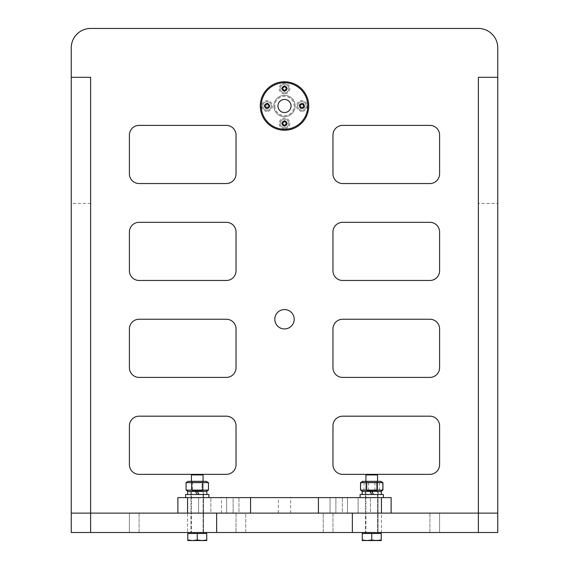 <?xml version="1.0" encoding="UTF-8"?>
<svg xmlns="http://www.w3.org/2000/svg" width="569" height="569" viewBox="0 0 569 569"><rect width="100%" height="100%" fill="white"/><g stroke="black" fill="none" stroke-linecap="round" stroke-linejoin="round"><path stroke-width="0.43" stroke-dasharray="2.85 2.13" d="M284.5 95.336A10.662 10.662 0 0 0 273.838 105.998A10.662 10.662 0 0 0 284.5 116.659A10.662 10.662 0 0 0 295.162 105.998A10.662 10.662 0 0 0 284.5 95.336A10.662 10.662 0 0 0 273.838 105.998A10.662 10.662 0 0 0 284.5 116.659A10.662 10.662 0 0 0 295.162 105.998A10.662 10.662 0 0 0 284.5 95.336A10.662 10.662 0 0 1 295.162 105.998A10.662 10.662 0 0 1 284.5 116.659A10.662 10.662 0 0 1 273.838 105.998A10.662 10.662 0 0 1 284.5 95.336A10.662 10.662 0 0 0 273.838 105.998A10.662 10.662 0 0 0 284.5 116.659A10.662 10.662 0 0 0 295.162 105.998A10.662 10.662 0 0 0 284.5 95.336M284.5 309.557A9.694 9.694 0 0 0 274.806 319.252A9.694 9.694 0 0 0 284.5 328.946A9.694 9.694 0 0 0 294.194 319.252A9.694 9.694 0 0 0 284.5 309.557M284.5 85.933A2.617 2.617 0 0 0 281.883 88.551A2.617 2.617 0 0 0 284.5 91.168A2.617 2.617 0 0 0 287.117 88.551A2.617 2.617 0 0 0 284.5 85.933A2.617 2.617 0 0 0 281.883 88.551A2.617 2.617 0 0 0 284.5 91.168A2.617 2.617 0 0 0 287.117 88.551A2.617 2.617 0 0 0 284.5 85.933M301.947 103.38A2.617 2.617 0 0 0 299.33 105.998A2.617 2.617 0 0 0 301.947 108.615A2.617 2.617 0 0 0 304.564 105.998A2.617 2.617 0 0 0 301.947 103.38A2.617 2.617 0 0 0 299.33 105.998A2.617 2.617 0 0 0 301.947 108.615A2.617 2.617 0 0 0 304.564 105.998A2.617 2.617 0 0 0 301.947 103.38M267.053 103.38A2.617 2.617 0 0 0 264.436 105.998A2.617 2.617 0 0 0 267.053 108.615A2.617 2.617 0 0 0 269.67 105.998A2.617 2.617 0 0 0 267.053 103.38A2.617 2.617 0 0 0 264.436 105.998A2.617 2.617 0 0 0 267.053 108.615A2.617 2.617 0 0 0 269.67 105.998A2.617 2.617 0 0 0 267.053 103.38M284.5 120.827A2.617 2.617 0 0 0 281.883 123.445A2.617 2.617 0 0 0 284.5 126.062A2.617 2.617 0 0 0 287.117 123.445A2.617 2.617 0 0 0 284.5 120.827A2.617 2.617 0 0 0 281.883 123.445A2.617 2.617 0 0 0 284.5 126.062A2.617 2.617 0 0 0 287.117 123.445A2.617 2.617 0 0 0 284.5 120.827M284.5 93.878A5.334 5.334 0 0 1 279.166 88.551A5.334 5.334 0 0 1 284.5 83.216A5.334 5.334 0 0 1 289.834 88.551A5.334 5.334 0 0 1 284.5 93.878M301.947 111.325A5.334 5.334 0 0 1 296.62 105.998A5.334 5.334 0 0 1 301.947 100.663A5.334 5.334 0 0 1 307.281 105.998A5.334 5.334 0 0 1 301.947 111.325M267.053 111.325A5.334 5.334 0 0 1 261.719 105.998A5.334 5.334 0 0 1 267.053 100.663A5.334 5.334 0 0 1 272.38 105.998A5.334 5.334 0 0 1 267.053 111.325M284.5 128.779A5.334 5.334 0 0 1 279.166 123.445A5.334 5.334 0 0 1 284.5 118.11A5.334 5.334 0 0 1 289.834 123.445A5.334 5.334 0 0 1 284.5 128.779M478.365 77.306L478.365 203.46L497.754 203.46L497.754 77.306L497.754 513.117L71.246 513.117L71.246 77.306L71.246 203.46L90.635 203.46L90.635 77.306M191.447 481.324L191.447 532.506L191.447 474.923L192.023 474.347L202.493 474.347L192.023 474.347L202.493 474.347L203.076 474.923L191.447 474.923L203.076 474.923L203.076 532.506L191.447 532.506L203.076 532.506L191.447 532.506L203.076 532.506L203.076 481.324M365.924 481.324L365.924 532.506L365.924 474.923L366.507 474.347L376.977 474.347L366.507 474.347L376.977 474.347L377.553 474.923L365.924 474.923L377.553 474.923L377.553 532.506L365.924 532.506L377.553 532.506L365.924 532.506L377.553 532.506L377.553 481.324M90.635 28.45L478.365 28.45A19.389 19.389 0 0 1 497.754 47.839L497.754 513.117L71.246 513.117L71.246 47.839A19.389 19.389 0 0 1 90.635 28.45M90.635 203.46L90.635 513.117L71.246 513.117L497.754 513.117L478.365 513.117L497.754 513.117L497.754 532.506L71.246 532.506L71.246 203.46M236.035 464.653L236.035 425.875A9.694 9.694 0 0 0 226.341 416.181L139.099 416.181A9.694 9.694 0 0 0 129.405 425.875L129.405 464.653A9.694 9.694 0 0 0 139.099 474.347L226.341 474.347A9.694 9.694 0 0 0 236.035 464.653M236.035 367.716L236.035 328.946A9.694 9.694 0 0 0 226.341 319.252L139.099 319.252A9.694 9.694 0 0 0 129.405 328.946L129.405 367.716A9.694 9.694 0 0 0 139.099 377.411L226.341 377.411A9.694 9.694 0 0 0 236.035 367.716M129.405 232.01L129.405 270.787A9.694 9.694 0 0 0 139.099 280.474L226.341 280.474A9.694 9.694 0 0 0 236.035 270.787L236.035 232.01A9.694 9.694 0 0 0 226.341 222.315L139.099 222.315A9.694 9.694 0 0 0 129.405 232.01M236.035 173.851L236.035 135.073A9.694 9.694 0 0 0 226.341 125.386L139.099 125.386A9.694 9.694 0 0 0 129.405 135.073L129.405 173.851A9.694 9.694 0 0 0 139.099 183.545L226.341 183.545A9.694 9.694 0 0 0 236.035 173.851M429.901 125.386L342.659 125.386A9.694 9.694 0 0 0 332.965 135.073L332.965 173.851A9.694 9.694 0 0 0 342.659 183.545L429.901 183.545A9.694 9.694 0 0 0 439.595 173.851L439.595 135.073A9.694 9.694 0 0 0 429.901 125.386M332.965 232.01L332.965 270.787A9.694 9.694 0 0 0 342.659 280.474L429.901 280.474A9.694 9.694 0 0 0 439.595 270.787L439.595 232.01A9.694 9.694 0 0 0 429.901 222.315L342.659 222.315A9.694 9.694 0 0 0 332.965 232.01M429.901 319.252L342.659 319.252A9.694 9.694 0 0 0 332.965 328.946L332.965 367.716A9.694 9.694 0 0 0 342.659 377.411L429.901 377.411A9.694 9.694 0 0 0 439.595 367.716L439.595 328.946A9.694 9.694 0 0 0 429.901 319.252M429.901 416.181L342.659 416.181A9.694 9.694 0 0 0 332.965 425.875L332.965 464.653A9.694 9.694 0 0 0 342.659 474.347L429.901 474.347A9.694 9.694 0 0 0 439.595 464.653L439.595 425.875A9.694 9.694 0 0 0 429.901 416.181M352.353 532.506L352.353 513.117L177.877 513.117L187.564 513.117L187.564 532.506L216.647 532.506L216.647 513.117L381.436 513.117L381.436 532.506L352.353 532.506L381.436 532.506M203.56 513.117L203.56 532.506L190.956 532.506L203.56 532.506L190.956 532.506L203.56 532.506L203.56 513.117L190.956 513.117L190.956 532.506L190.956 513.117L203.56 513.117L190.956 513.117L203.56 513.117L203.56 497.612L190.956 497.612L203.56 497.612L190.956 497.612L203.56 497.612L203.56 513.117L190.956 513.117L190.956 497.612L190.956 513.117L203.56 513.117M378.044 513.117L378.044 532.506L365.44 532.506L378.044 532.506L365.44 532.506L378.044 532.506L378.044 513.117L365.44 513.117L365.44 532.506L365.44 513.117L378.044 513.117L365.44 513.117L378.044 513.117L378.044 497.612L365.44 497.612L378.044 497.612L365.44 497.612L378.044 497.612L378.044 513.117L365.44 513.117L365.44 497.612L365.44 513.117L378.044 513.117M216.647 532.506L187.564 532.506M129.405 532.506L245.73 532.506L129.405 532.506L129.405 513.117L245.73 513.117L129.405 513.117L129.405 532.506M439.595 532.506L332.965 532.506L439.595 532.506L439.595 513.117L323.27 513.117L439.595 513.117L439.595 532.506M323.27 532.506L429.901 532.506L323.27 532.506L323.27 513.117L332.965 513.117L323.27 513.117L323.27 532.506M245.73 532.506L245.73 513.117L236.035 513.117L245.73 513.117L245.73 532.506M478.365 203.46L478.365 513.117M497.754 203.46L497.754 513.117M90.635 513.117L71.246 513.117M284.5 99.447A6.551 6.551 0 0 0 277.949 105.998A6.551 6.551 0 0 0 284.5 112.548A6.551 6.551 0 0 0 291.051 105.998A6.551 6.551 0 0 0 284.5 99.447M284.5 121.46A1.984 1.984 0 0 0 282.516 123.445A1.984 1.984 0 0 0 284.5 125.429A1.984 1.984 0 0 0 286.484 123.445A1.984 1.984 0 0 0 284.5 121.46M267.053 104.013A1.984 1.984 0 0 0 265.062 105.998A1.984 1.984 0 0 0 267.053 107.982A1.984 1.984 0 0 0 269.037 105.998A1.984 1.984 0 0 0 267.053 104.013M284.5 86.559A1.984 1.984 0 0 0 282.516 88.551A1.984 1.984 0 0 0 284.5 90.535A1.984 1.984 0 0 0 286.484 88.551A1.984 1.984 0 0 0 284.5 86.559M301.947 104.013A1.984 1.984 0 0 0 299.963 105.998A1.984 1.984 0 0 0 301.947 107.982A1.984 1.984 0 0 0 303.938 105.998A1.984 1.984 0 0 0 301.947 104.013M284.5 130.23A24.232 24.232 0 0 0 308.732 105.998A24.232 24.232 0 0 0 284.5 81.765A24.232 24.232 0 0 0 260.268 105.998A24.232 24.232 0 0 0 284.5 130.23M274.806 105.998A9.694 9.694 0 0 0 284.5 115.692A9.694 9.694 0 0 0 294.194 105.998A9.694 9.694 0 0 0 284.5 96.303A9.694 9.694 0 0 0 274.806 105.998M278.348 513.117L290.652 513.117L278.348 513.117L278.348 497.612L290.652 497.612L278.348 497.612M290.652 513.117L290.652 497.612M198.567 513.117L198.567 497.612L210.879 497.612L198.567 497.612L210.879 497.612L198.567 497.612L198.567 513.117L210.879 513.117L210.879 497.612L210.879 513.117L198.567 513.117M330.048 513.117L330.048 497.612L342.36 497.612L330.048 497.612L342.36 497.612L330.048 497.612L330.048 513.117L342.36 513.117L342.36 497.612L342.36 513.117L330.048 513.117M226.64 513.117L226.64 497.612L238.952 497.612L226.64 497.612L238.952 497.612L226.64 497.612L226.64 513.117L238.952 513.117L238.952 497.612L238.952 513.117L226.64 513.117M347.51 513.117L347.51 497.612L347.51 513.117L318.427 513.117L347.51 513.117L347.51 497.612L318.427 497.612L347.51 497.612M358.121 513.117L358.121 497.612L370.433 497.612L358.121 497.612L370.433 497.612L358.121 497.612L358.121 513.117L370.433 513.117L370.433 497.612L370.433 513.117L358.121 513.117M233.126 513.117L250.573 513.117L221.49 513.117L233.126 513.117L233.126 497.612L250.573 497.612L221.49 497.612L233.126 497.612L233.126 513.117M177.877 513.117L177.877 497.612L187.564 497.612L187.564 513.117M381.436 513.117L381.436 497.612L187.564 497.612M381.436 497.612L391.123 497.612L391.123 513.117M318.427 513.117L318.427 497.612M335.874 513.117L335.874 497.612L335.874 513.117M221.49 513.117L221.49 497.612M250.573 513.117L250.573 497.612M269.45 106.353A2.425 2.425 0 0 0 267.409 103.601A2.425 2.425 0 0 0 264.656 105.642A2.425 2.425 0 0 1 267.409 103.601A2.425 2.425 0 0 1 269.45 106.353A2.425 2.425 0 0 1 266.697 108.395A2.425 2.425 0 0 1 264.656 105.642A2.425 2.425 0 0 0 266.697 108.395A2.425 2.425 0 0 0 269.45 106.353M271.271 106.623A4.268 4.268 0 0 0 267.679 101.78A4.268 4.268 0 0 0 262.835 105.365A4.268 4.268 0 0 0 266.42 110.215A4.268 4.268 0 0 0 271.271 106.623A4.268 4.268 0 0 0 267.679 101.78A4.268 4.268 0 0 0 262.835 105.365A4.268 4.268 0 0 0 266.42 110.215A4.268 4.268 0 0 0 271.271 106.623M264.187 106.14L265.837 106.382A0.583 0.583 0 0 1 266.328 107.043L266.079 108.693L267.195 108.857L267.437 107.214A0.583 0.583 0 0 1 268.099 106.723L269.749 106.965L269.912 105.855L268.269 105.606A0.583 0.583 0 0 1 267.779 104.952L268.02 103.302L266.911 103.131L266.662 104.781A0.583 0.583 0 0 1 266 105.272L264.357 105.023L264.187 106.14L265.837 106.382A0.583 0.583 0 0 1 266.328 107.043L266.207 107.861L267.316 108.032L267.195 108.857M266.079 108.693L266.207 107.861M264.357 105.023L265.182 105.151L265.019 106.261M266.911 103.131L266.662 104.781A0.583 0.583 0 0 1 266 105.272L265.182 105.151M268.02 103.302L267.899 104.127L266.79 103.963M269.912 105.855L268.269 105.606A0.583 0.583 0 0 1 267.779 104.952L267.899 104.127M269.749 106.965L268.917 106.844L269.087 105.734M267.316 108.032L267.437 107.214A0.583 0.583 0 0 1 268.099 106.723L268.917 106.844M304.017 107.257A2.425 2.425 0 0 0 303.206 103.928A2.425 2.425 0 0 0 299.877 104.739A2.425 2.425 0 0 1 303.206 103.928A2.425 2.425 0 0 1 304.017 107.257A2.425 2.425 0 0 1 300.688 108.067A2.425 2.425 0 0 1 299.877 104.739A2.425 2.425 0 0 0 300.688 108.067A2.425 2.425 0 0 0 304.017 107.257M305.589 108.217A4.268 4.268 0 0 0 304.166 102.356A4.268 4.268 0 0 0 298.305 103.778A4.268 4.268 0 0 0 299.728 109.639A4.268 4.268 0 0 0 305.589 108.217A4.268 4.268 0 0 0 304.166 102.356A4.268 4.268 0 0 0 298.305 103.778A4.268 4.268 0 0 0 299.728 109.639A4.268 4.268 0 0 0 305.589 108.217M299.251 105.016L300.681 105.884A0.583 0.583 0 0 1 300.873 106.68L300.005 108.103L300.965 108.693L301.833 107.264A0.583 0.583 0 0 1 302.63 107.072L304.059 107.939L304.643 106.979L303.22 106.111A0.583 0.583 0 0 1 303.021 105.315L303.889 103.885L302.928 103.302L302.061 104.724A0.583 0.583 0 0 1 301.264 104.924L299.842 104.056L299.251 105.016L300.681 105.884A0.583 0.583 0 0 1 300.873 106.68L300.446 107.392L301.406 107.975L300.965 108.693M300.005 108.103L300.446 107.392M299.842 104.056L300.553 104.49L299.97 105.45M302.928 103.302L302.061 104.724A0.583 0.583 0 0 1 301.264 104.924L300.553 104.49M303.889 103.885L303.455 104.604L302.495 104.02M304.643 106.979L303.22 106.111A0.583 0.583 0 0 1 303.021 105.315L303.455 104.604M304.059 107.939L303.341 107.505L303.924 106.538M301.406 107.975L301.833 107.264A0.583 0.583 0 0 1 302.63 107.072L303.341 107.505M284.528 86.125A2.425 2.425 0 0 0 282.075 88.522A2.425 2.425 0 0 0 284.472 90.969A2.425 2.425 0 0 1 282.075 88.522A2.425 2.425 0 0 1 284.528 86.125A2.425 2.425 0 0 1 286.925 88.572A2.425 2.425 0 0 1 284.472 90.969A2.425 2.425 0 0 0 286.925 88.572A2.425 2.425 0 0 0 284.528 86.125M284.543 84.283A4.268 4.268 0 0 0 280.233 88.508A4.268 4.268 0 0 0 284.457 92.811A4.268 4.268 0 0 0 288.768 88.593A4.268 4.268 0 0 0 284.543 84.283A4.268 4.268 0 0 0 280.233 88.508A4.268 4.268 0 0 0 284.457 92.811A4.268 4.268 0 0 0 288.768 88.593A4.268 4.268 0 0 0 284.543 84.283M285.033 91.367L285.048 89.696A0.583 0.583 0 0 1 285.638 89.12L287.302 89.141L287.317 88.017L285.652 87.996A0.583 0.583 0 0 1 285.076 87.413L285.09 85.741L283.967 85.734L283.952 87.398A0.583 0.583 0 0 1 283.362 87.975L281.698 87.96L281.683 89.084L283.348 89.098A0.583 0.583 0 0 1 283.924 89.689L283.91 91.353L285.033 91.367L285.048 89.696A0.583 0.583 0 0 1 285.638 89.12L286.463 89.134L286.477 88.01L287.317 88.017M287.302 89.141L286.463 89.134M283.91 91.353L283.917 90.514L285.041 90.528M281.683 89.084L283.348 89.098A0.583 0.583 0 0 1 283.924 89.689L283.917 90.514M281.698 87.96L282.537 87.967L282.523 89.091M283.967 85.734L283.952 87.398A0.583 0.583 0 0 1 283.362 87.975L282.537 87.967M285.09 85.741L285.083 86.58L283.959 86.573M286.477 88.01L285.652 87.996A0.583 0.583 0 0 1 285.076 87.413L285.083 86.58M284.656 121.026A2.425 2.425 0 0 0 282.082 123.288A2.425 2.425 0 0 0 284.344 125.863A2.425 2.425 0 0 1 282.082 123.288A2.425 2.425 0 0 1 284.656 121.026A2.425 2.425 0 0 1 286.918 123.601A2.425 2.425 0 0 1 284.344 125.863A2.425 2.425 0 0 0 286.918 123.601A2.425 2.425 0 0 0 284.656 121.026M284.777 119.191A4.268 4.268 0 0 0 280.247 123.167A4.268 4.268 0 0 0 284.223 127.698A4.268 4.268 0 0 0 288.753 123.722A4.268 4.268 0 0 0 284.777 119.191A4.268 4.268 0 0 0 280.247 123.167A4.268 4.268 0 0 0 284.223 127.698A4.268 4.268 0 0 0 288.753 123.722A4.268 4.268 0 0 0 284.777 119.191M284.877 126.29L284.984 124.625A0.583 0.583 0 0 1 285.602 124.078L287.267 124.191L287.345 123.068L285.681 122.961A0.583 0.583 0 0 1 285.133 122.342L285.247 120.678L284.123 120.6L284.016 122.264A0.583 0.583 0 0 1 283.398 122.812L281.733 122.698L281.655 123.822L283.319 123.928A0.583 0.583 0 0 1 283.867 124.547L283.753 126.211L284.877 126.29L284.984 124.625A0.583 0.583 0 0 1 285.602 124.078L286.427 124.134L286.506 123.011L287.345 123.068M287.267 124.191L286.427 124.134M283.753 126.211L283.81 125.372L284.934 125.45M281.655 123.822L283.319 123.928A0.583 0.583 0 0 1 283.867 124.547L283.81 125.372M281.733 122.698L282.573 122.755L282.494 123.878M284.123 120.6L284.016 122.264A0.583 0.583 0 0 1 283.398 122.812L282.573 122.755M285.247 120.678L285.19 121.517L284.066 121.439M286.506 123.011L285.681 122.961A0.583 0.583 0 0 1 285.133 122.342L285.19 121.517M363.136 532.506L380.348 532.506L363.136 532.506L380.348 532.506L363.136 532.506L362.261 533.473L365.824 533.473L362.261 533.373L365.824 533.473L362.261 533.473L365.824 533.473L362.261 533.473L362.261 540.017L366.998 540.55L371.742 540.017L371.742 533.473L368.179 533.473L375.305 533.473L362.261 533.473L362.261 540.017L362.261 533.473M380.348 532.506L381.223 533.473L368.179 533.473L371.742 533.473L371.742 540.017L376.479 540.55L381.223 540.017L381.223 540.55L362.261 540.55L362.261 540.017L362.261 540.55L362.261 540.017L366.998 540.55L362.261 540.017M381.223 533.473L381.223 540.017L381.223 533.473L377.66 533.473L381.223 533.473L381.223 540.55L381.223 540.017L366.998 540.55L371.742 540.017L371.742 533.473M188.652 532.506L205.864 532.506L188.652 532.506L205.864 532.506L188.652 532.506L187.777 533.473L191.34 533.473L187.777 533.373L191.34 533.473L187.777 533.473L191.34 533.473L187.777 533.473L187.777 540.017L192.521 540.55L197.258 540.017L197.258 533.473L193.695 533.473L200.821 533.473L187.777 533.473L187.777 540.017L187.777 533.473M205.864 532.506L206.739 533.473L191.34 533.473M203.176 533.473L206.739 533.473L206.739 540.55L202.002 540.55L206.739 540.017L206.739 533.473L200.821 533.473M206.739 533.473L206.739 540.017L202.002 540.55L197.258 540.017L202.002 540.55L187.777 540.55L187.777 540.017L187.777 540.55L187.777 540.017L192.521 540.55L187.777 540.55L192.521 540.55L187.777 540.017M191.447 474.923L203.076 474.923M192.023 474.347L202.493 474.347M193.695 533.473L197.258 533.473L197.258 540.017L192.521 540.55L197.258 540.017L197.258 533.473M197.258 540.017L202.002 540.55L206.739 540.55L206.739 540.017L206.739 540.55L202.002 540.55L206.739 540.017M192.521 540.55L202.002 540.55L192.521 540.55M365.924 474.923L377.553 474.923M366.507 474.347L376.977 474.347M371.742 540.017L376.479 540.55L381.223 540.017M381.223 540.55L376.479 540.55L381.223 540.55M366.998 540.55L376.479 540.55L366.998 540.55M185.636 497.612L208.894 497.612L185.629 497.612L208.894 497.612L185.629 497.612L185.629 494.504L208.894 494.504L208.894 497.612M203.46 497.612L191.056 497.612L203.46 497.612L191.056 497.612L203.46 497.612L203.46 494.504L191.056 494.504L203.46 494.504L191.056 494.504L203.46 494.504L203.46 497.612M383.136 494.504L360.106 494.504L383.136 494.504M360.341 497.612L383.371 497.612L360.341 497.612M377.816 497.612L365.54 497.612L377.816 497.612M377.816 494.504L365.54 494.504L377.816 494.504M360.106 497.612L360.106 494.504L383.371 494.504L383.371 497.612L360.106 497.612L383.371 497.612M377.908 497.612L365.54 497.612L377.908 497.612M377.908 494.504L365.54 494.504L377.908 494.504M371.92 491.403L378.214 491.403L378.214 494.504L365.262 494.504L371.92 494.504L370.12 491.403L381.315 491.403L371.92 491.403L373.698 494.504L378.214 494.504L365.262 494.504L371.742 494.504L369.95 491.403L365.262 491.403L370.12 491.403M373.534 494.504L371.742 491.403L365.262 491.403L365.262 494.504L365.262 491.403L378.214 491.403L378.214 494.504L373.534 494.504L381.315 494.504L362.161 494.504L371.998 494.504L370.206 491.403M371.998 491.403L373.783 494.504L381.315 494.504L362.161 494.504L371.742 494.504M381.315 494.504L381.315 491.403L362.161 491.403L362.161 494.504M187.685 494.504L187.685 491.403L206.839 491.403L197.258 491.403L203.738 491.403L203.738 494.504L190.786 494.504L197.258 494.504L195.466 491.403L187.685 491.403L206.839 491.403L206.839 494.504L187.685 494.504L197.258 494.504L195.466 491.403L190.786 491.403L190.786 494.504L197.258 494.504L195.466 491.403L190.786 491.403L190.786 494.504L206.839 494.504L197.258 494.504M199.05 494.504L197.258 491.403L199.05 494.504L197.258 491.403L203.738 491.403L190.786 491.403L203.738 491.403L203.738 494.504L199.05 494.504L206.839 494.504M380.455 481.324L362.773 481.324L380.455 481.324M360.86 482.612L379.452 482.612L381.849 481.979L382.624 482.612L364.025 482.612L361.635 481.979L360.86 482.612L360.86 490.122L379.452 490.122L381.849 490.748L382.624 490.122L364.025 490.122L361.635 490.748L360.86 490.122M376.963 481.324L366.365 481.324L376.963 481.324M376.372 482.377L366.977 482.377L376.372 482.377M376.372 490.798L366.977 490.798L376.372 490.798M363.022 491.403L380.704 491.403L363.022 491.403M377.396 491.403L365.924 491.403L377.396 491.403M364.025 482.612L364.025 490.122M374.907 482.612L374.907 490.122M382.624 482.612L382.624 490.122M379.452 482.612L379.452 490.122M368.577 482.612L368.577 490.122M366.977 482.377L366.365 481.324L377.112 481.324L366.365 481.324L366.977 482.377L366.977 490.798L365.924 491.403L377.553 491.403L365.924 491.403L366.977 490.798L376.507 490.798L366.977 490.798L366.977 482.377L376.507 482.377L377.112 481.324L376.507 482.377L366.977 482.377M376.507 482.377L376.507 490.798L377.553 491.403L376.507 490.798L376.507 482.377M371.742 491.403L369.95 491.403M361.635 481.979L362.773 481.324L380.704 481.324L381.849 481.979M382.93 482.612L360.547 482.612M366.144 482.612L366.144 490.122L360.547 490.122M377.339 482.612L377.339 490.122L366.144 490.122M382.93 490.122L377.339 490.122M192.493 482.377L191.888 481.324L202.635 481.324L191.888 481.324L202.635 481.324L191.888 481.324L192.493 482.377L192.493 490.798L191.447 491.403L203.076 491.403L191.447 491.403L203.076 491.403L191.447 491.403L192.493 490.798L202.023 490.798L192.493 490.798L202.023 490.798L203.076 491.403L202.023 490.798L192.493 490.798L192.493 482.377L202.023 482.377L202.635 481.324L202.023 482.377L192.493 482.377L202.023 482.377L202.023 490.798L202.023 482.377L192.493 482.377M197.258 491.403L195.466 491.403M206.227 491.403L188.296 491.403L206.227 491.403L208.453 490.122L202.856 490.122L202.856 482.612L191.661 482.612L208.453 482.612L202.856 482.612L208.453 482.612L206.227 481.324L188.296 481.324L206.227 481.324L188.296 481.324L186.07 482.612L191.661 482.612L186.07 482.612L191.661 482.612L191.661 490.122L186.07 490.122L202.856 490.122L186.07 490.122L186.07 482.612M191.661 482.612L202.856 482.612L202.856 490.122L208.453 490.122L191.661 490.122L191.661 482.612L191.661 490.122M188.296 491.403L186.07 490.122M208.453 482.612L208.453 490.122M202.856 482.612L202.856 490.122M236.035 513.117L236.035 532.506L236.035 513.117M139.099 532.506L139.099 513.117L139.099 532.506M332.965 513.117L332.965 532.506L332.965 513.117M429.901 532.506L429.901 513.117L429.901 532.506M191.056 494.504L191.056 497.612L191.056 494.504M365.54 494.504L365.54 497.612L365.54 494.504M377.944 494.504L377.944 497.612L377.944 494.504M380.704 491.403L381.849 490.748M362.773 491.403L361.635 490.748"/><path stroke-width="0.85" d="M284.5 309.557A9.694 9.694 0 0 0 274.806 319.252A9.694 9.694 0 0 0 284.5 328.946A9.694 9.694 0 0 0 294.194 319.252A9.694 9.694 0 0 0 284.5 309.557M90.635 532.506L216.647 532.506L216.647 513.117L71.246 513.117L71.246 532.506L90.635 532.506L90.635 77.306L71.246 77.306L71.246 47.839A19.389 19.389 0 0 1 90.635 28.45L478.365 28.45A19.389 19.389 0 0 1 497.754 47.839L497.754 77.306L478.365 77.306L478.365 532.506L497.754 532.506L497.754 513.117L352.353 513.117L352.353 532.506L478.365 532.506M192.023 474.347L226.341 474.347A9.694 9.694 0 0 0 236.035 464.653L236.035 425.875A9.694 9.694 0 0 0 226.341 416.181L139.099 416.181A9.694 9.694 0 0 0 129.405 425.875L129.405 464.653A9.694 9.694 0 0 0 139.099 474.347L192.023 474.347L191.447 474.923L191.447 481.324M226.341 377.411A9.694 9.694 0 0 0 236.035 367.716L236.035 328.946A9.694 9.694 0 0 0 226.341 319.252L139.099 319.252A9.694 9.694 0 0 0 129.405 328.946L129.405 367.716A9.694 9.694 0 0 0 139.099 377.411L226.341 377.411M139.099 222.315A9.694 9.694 0 0 0 129.405 232.01L129.405 270.787A9.694 9.694 0 0 0 139.099 280.474L226.341 280.474A9.694 9.694 0 0 0 236.035 270.787L236.035 232.01A9.694 9.694 0 0 0 226.341 222.315L139.099 222.315M226.341 183.545A9.694 9.694 0 0 0 236.035 173.851L236.035 135.073A9.694 9.694 0 0 0 226.341 125.386L139.099 125.386A9.694 9.694 0 0 0 129.405 135.073L129.405 173.851A9.694 9.694 0 0 0 139.099 183.545L226.341 183.545M439.595 135.073A9.694 9.694 0 0 0 429.901 125.386L342.659 125.386A9.694 9.694 0 0 0 332.965 135.073L332.965 173.851A9.694 9.694 0 0 0 342.659 183.545L429.901 183.545A9.694 9.694 0 0 0 439.595 173.851L439.595 135.073M342.659 222.315A9.694 9.694 0 0 0 332.965 232.01L332.965 270.787A9.694 9.694 0 0 0 342.659 280.474L429.901 280.474A9.694 9.694 0 0 0 439.595 270.787L439.595 232.01A9.694 9.694 0 0 0 429.901 222.315L342.659 222.315M439.595 328.946A9.694 9.694 0 0 0 429.901 319.252L342.659 319.252A9.694 9.694 0 0 0 332.965 328.946L332.965 367.716A9.694 9.694 0 0 0 342.659 377.411L429.901 377.411A9.694 9.694 0 0 0 439.595 367.716L439.595 328.946M366.507 474.347L429.901 474.347A9.694 9.694 0 0 0 439.595 464.653L439.595 425.875A9.694 9.694 0 0 0 429.901 416.181L342.659 416.181A9.694 9.694 0 0 0 332.965 425.875L332.965 464.653A9.694 9.694 0 0 0 342.659 474.347L366.507 474.347L365.924 474.923L365.924 481.324M216.647 532.506L352.353 532.506M497.754 513.117L497.754 77.306M71.246 77.306L71.246 513.117M284.5 129.263A23.265 23.265 0 0 0 307.765 105.998A23.265 23.265 0 0 0 284.5 82.733A23.265 23.265 0 0 0 261.235 105.998A23.265 23.265 0 0 0 284.5 129.263M284.5 130.23A24.232 24.232 0 0 0 308.732 105.998A24.232 24.232 0 0 0 284.5 81.765A24.232 24.232 0 0 0 260.268 105.998A24.232 24.232 0 0 0 284.5 130.23M284.5 112.548A6.551 6.551 0 0 1 277.949 105.998A6.551 6.551 0 0 1 284.5 99.447A6.551 6.551 0 0 1 291.051 105.998A6.551 6.551 0 0 1 284.5 112.548M284.5 125.429A1.984 1.984 0 0 1 282.516 123.445A1.984 1.984 0 0 1 284.5 121.46A1.984 1.984 0 0 1 286.484 123.445A1.984 1.984 0 0 1 284.5 125.429M267.053 107.982A1.984 1.984 0 0 1 265.062 105.998A1.984 1.984 0 0 1 267.053 104.013A1.984 1.984 0 0 1 269.037 105.998A1.984 1.984 0 0 1 267.053 107.982M284.5 90.535A1.984 1.984 0 0 1 282.516 88.551A1.984 1.984 0 0 1 284.5 86.559A1.984 1.984 0 0 1 286.484 88.551A1.984 1.984 0 0 1 284.5 90.535M301.947 107.982A1.984 1.984 0 0 1 299.963 105.998A1.984 1.984 0 0 1 301.947 104.013A1.984 1.984 0 0 1 303.938 105.998A1.984 1.984 0 0 1 301.947 107.982M250.573 513.117L250.573 497.612L187.564 497.612L187.564 513.117L381.436 513.117L381.436 497.612L391.123 497.612L391.123 513.117M187.564 497.612L177.877 497.612L177.877 513.117M318.427 513.117L318.427 497.612L381.436 497.612M250.573 497.612L318.427 497.612M376.977 474.347L377.553 474.923L365.924 474.923M377.553 474.923L377.553 481.324M363.136 532.506L362.261 533.473L381.223 533.473L380.348 532.506M381.223 540.017L376.479 540.55L381.223 540.55L381.223 533.473M371.742 540.017L366.998 540.55L376.479 540.55L371.742 540.017L371.742 533.473M362.261 540.017L362.261 540.55L366.998 540.55L362.261 540.017L362.261 533.473M202.493 474.347L203.076 474.923L191.447 474.923M203.076 474.923L203.076 481.324M188.652 532.506L187.777 533.473L206.739 533.473L205.864 532.506M206.739 540.017L202.002 540.55L206.739 540.55L206.739 533.473M197.258 540.017L192.521 540.55L202.002 540.55L197.258 540.017L197.258 533.473M187.777 540.017L187.777 540.55L192.521 540.55L187.777 540.017L187.777 533.473M191.34 533.473L193.695 533.473M200.821 533.473L203.176 533.473M208.894 497.612L208.894 494.504L185.629 494.504L185.629 497.612M383.371 497.612L383.371 494.504L360.106 494.504L360.106 497.612M371.742 494.504L369.95 491.403L362.161 491.403L362.161 494.504M369.95 491.403L381.315 491.403L381.315 494.504M371.742 491.403L373.534 494.504M197.258 494.504L195.466 491.403L187.685 491.403L187.685 494.504M195.466 491.403L206.839 491.403L206.839 494.504M197.258 491.403L199.05 494.504M382.93 482.612L380.704 481.324L362.773 481.324L360.547 482.612L382.93 482.612L382.93 490.122L380.704 491.403M362.773 491.403L360.547 490.122L382.93 490.122M360.547 490.122L360.547 482.612M377.339 482.612L377.339 490.122M366.144 482.612L366.144 490.122M208.453 482.612L206.227 481.324L188.296 481.324L186.07 482.612L208.453 482.612L208.453 490.122L206.227 491.403M188.296 491.403L186.07 490.122L208.453 490.122M186.07 490.122L186.07 482.612M202.856 482.612L202.856 490.122M191.661 482.612L191.661 490.122"/></g></svg>
